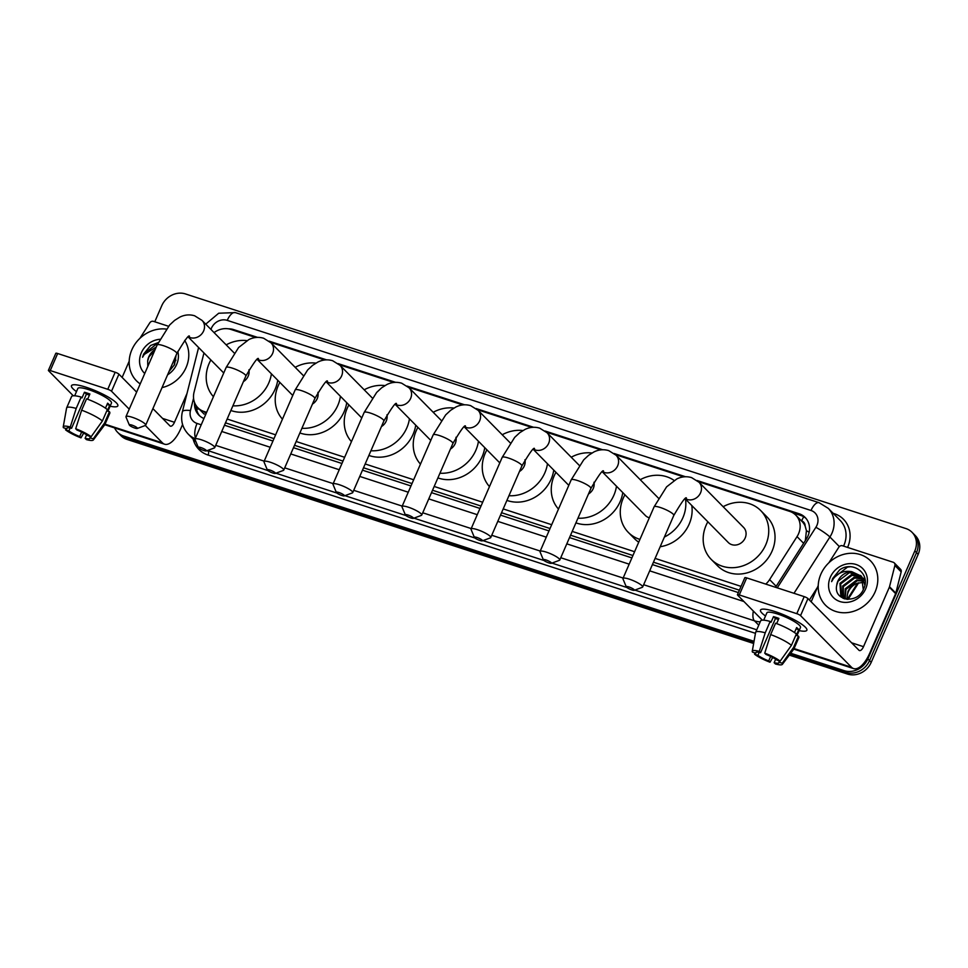 <?xml version="1.0" encoding="UTF-8"?>
<svg xmlns="http://www.w3.org/2000/svg" width="968" height="968" viewBox="0 0 968 968"><rect width="100%" height="100%" fill="white"/><g stroke="black" fill="none" stroke-linecap="round" stroke-linejoin="round"><path stroke-width="1.45" d="M765.761 584.103A18.961 16.71 -44.6 0 0 769.608 579.602L797.027 536.623A18.961 16.71 -44.6 0 0 798.564 533.743A18.961 16.71 -44.6 0 0 795.781 515.133A18.961 16.71 -44.6 0 0 789.707 511.394L698.412 481.665M805.34 540.616L806.429 530.658L805.122 525.999A6.316 5.566 -44.6 0 0 801.625 520.905A18.961 8.155 -72 0 1 803.73 516.767M795.781 515.133L802.073 521.51A18.961 16.71 135.4 0 1 805.122 525.999M225.496 422.834L273.992 438.625M294.514 445.304L342.999 461.095M363.52 467.774L412.005 483.564M432.539 490.256L481.023 506.046M501.545 512.725L550.03 528.516M570.551 535.207L632.927 555.511M653.46 562.202L739.407 590.19M203.97 352.945L194.06 392.173A18.961 16.71 -44.6 0 0 197.883 407.746A18.961 16.71 -44.6 0 0 203.958 411.473L206.632 412.344M227.153 419.035L275.638 434.826M296.16 441.505L344.644 457.295M365.178 463.974L413.663 479.765M434.184 486.456L482.669 502.247M503.203 508.926L551.687 524.716M572.209 531.408L634.585 551.712M655.106 558.403L741.065 586.39M255.746 337.505L230.904 329.423A18.961 16.71 -44.6 0 0 214.073 332.593M683.698 476.873L615.515 454.67M600.801 449.878L546.509 432.2M531.795 427.408L477.49 409.718M462.777 404.926L408.484 387.248M393.77 382.457L339.478 364.779M324.764 359.987L270.459 342.297M775.55 587.298L806.392 538.958A18.961 16.71 -44.6 0 0 807.929 536.078A18.961 16.71 -44.6 0 0 805.146 517.457A18.961 16.71 -44.6 0 0 799.06 513.73L697.045 480.503M792.961 512.895L800.742 515.424A18.961 16.71 135.4 0 1 805.945 518.34M154.771 321.787L161.777 305.682A18.961 16.71 135.4 0 1 185.469 293.933L905.963 528.576A18.961 16.71 135.4 0 1 912.038 532.303A18.961 16.71 135.4 0 1 914.82 550.925L867.872 658.905A18.961 16.71 135.4 0 1 844.181 670.655L790.711 653.243M754.036 641.3L123.686 436.024A18.961 16.71 135.4 0 1 117.6 432.297A18.961 16.71 135.4 0 1 114.623 427.941M912.038 532.303L915.401 535.703A18.961 16.71 135.4 0 1 918.172 554.325L871.224 662.318L869.542 660.612A18.961 16.71 135.4 0 1 845.85 672.361L790.009 654.174L845.85 672.361A18.961 16.71 135.4 0 0 869.542 660.612L916.502 552.631L869.542 660.612L867.872 658.905M913.719 534.009A18.961 16.71 135.4 0 1 916.502 552.631A18.961 16.71 135.4 0 0 913.719 534.009M753.649 643.49L127.038 439.424L125.356 437.73A18.961 16.71 135.4 0 1 119.282 433.991A18.961 16.71 135.4 0 0 125.356 437.73L753.842 642.389L125.356 437.73L123.686 436.024M685.501 476.74L614.148 453.508M602.604 449.745L545.129 431.026M533.586 427.275L476.123 408.556M464.579 404.793L407.104 386.087M395.573 382.324L338.098 363.605M326.555 359.854L269.092 341.135M257.548 337.372L233.736 329.628A18.961 16.71 -44.6 0 0 228.4 328.817M224.467 425.218L272.952 441.009M293.473 447.7L341.958 463.49M362.48 470.17L410.964 485.96M431.498 492.639L479.983 508.43M500.504 515.121L548.989 530.912M569.523 537.591L631.898 557.907M652.42 564.586L738.366 592.585M194.568 402.603A18.961 16.71 -44.6 0 0 198.9 415.139A18.961 16.71 -44.6 0 0 203.946 418.503M199.771 415.962A18.961 16.71 135.4 0 1 196.189 405.689M871.224 662.318A18.961 16.71 135.4 0 1 847.532 674.067L789.319 655.106M127.038 439.424A18.961 16.71 135.4 0 1 120.952 435.697L117.6 432.297M820.876 574.181A31.605 27.854 135.4 0 1 870.498 560.823A31.605 27.854 135.4 0 1 875.132 591.847A31.605 27.854 135.4 0 1 825.51 605.206A31.605 27.854 135.4 0 1 820.876 574.181M862.089 577.279L852.046 575.307L840.635 583.982L841.93 597.171M842.245 597.522L843.08 598.26M861.81 576.88L851.38 574.629L839.97 583.305L840.817 595.973L843.951 598.623M863.033 578.997L854.708 578.005L843.297 586.681L843.443 598.333M862.815 578.549L854.042 577.327L842.632 586.003L843.043 598.067M863.734 580.969L857.382 580.703L845.971 589.379L845.161 598.986M863.589 580.449L856.716 580.026L845.294 588.701L844.701 598.865M847.254 599.325A14.278 12.584 135.4 0 1 848.331 591.775A14.278 12.584 135.4 0 1 856.777 583.45C852.711 585.083 849.783 587.733 847.968 591.4L846.722 599.277M864.872 585.023L861.254 576.105L851.816 571.689A14.278 12.584 135.4 0 0 837.84 581.151A14.278 12.584 135.4 0 0 836.715 585.35C833.206 601.261 857.696 604.443 863.577 589.004C871.188 574.109 853.014 560.182 839.667 569.862L832.674 578.477L831.609 581.647L833.303 578.803C838.058 572.729 844.229 570.358 851.816 571.689M860.915 575.766L849.384 572.608L837.973 581.284L836.715 585.35M863.311 589.548L861.423 576.371L860.588 575.428M865.126 580.231L863.25 578.126L865.162 580.655M865.695 588.774A20.606 18.162 135.4 0 1 839.946 601.539A20.606 18.162 135.4 0 1 830.314 577.255A20.606 18.162 135.4 0 1 856.063 564.489A20.606 18.162 135.4 0 1 865.695 588.774M856.777 583.45L864 582.155M849.989 566.776L847.496 567.091L832.746 578.549L831.609 581.647M775.283 611.667A25.277 4.949 23.5 0 1 806.114 628.05A25.277 4.949 23.5 0 1 799.132 630.604A25.277 4.949 23.5 0 0 806.864 630.253A25.277 4.949 23.5 0 0 775.283 611.667A25.277 4.949 23.5 0 0 762.615 609.138A25.277 4.949 23.5 0 0 765.506 615.987A25.277 4.949 23.5 0 1 760.497 610.094A25.277 4.949 23.5 0 1 775.283 611.667M828.923 562.723L838.808 547.235A3.158 2.783 -44.6 0 1 842.499 545.758L893.234 562.275A3.158 2.783 -44.6 0 1 894.25 562.892L900.543 569.281A3.158 2.783 135.4 0 1 901.172 571.87L895.811 593.118A3.158 2.783 135.4 0 1 895.63 593.626L869.796 653.049A25.277 10.866 -72 0 1 853.582 668.585A25.277 10.866 -72 0 1 851.525 667.279L800.548 615.624A3.158 0.617 -156.5 0 0 796.785 613.676L804.202 596.627A3.158 0.617 23.5 0 1 807.965 598.575L858.931 650.23A6.316 2.723 108 0 0 859.451 650.556A6.316 2.723 108 0 0 863.504 646.672L889.338 587.249A3.158 2.783 -44.6 0 0 889.519 586.741L894.88 565.494A3.158 2.783 -44.6 0 0 894.25 562.892M739.274 594.945A3.158 0.617 -156.5 0 0 737.422 594.751L744.84 577.702A3.158 0.617 23.5 0 1 746.691 577.896L739.274 594.945L796.785 613.676M737.422 594.751A3.158 0.617 -156.5 0 0 737.616 595.126L762.324 620.173M746.691 577.896L804.202 596.627M811.16 601.818L818.226 585.579M764.732 653.146L766.015 654.453A12.644 2.48 23.5 0 1 776.832 660.043L780.16 661.132A16.432 3.219 23.5 0 0 764.732 653.146L770.649 634.585L775.598 623.21A20.86 4.09 23.5 0 1 796.374 633.967L791.437 645.329L780.16 661.132M779.47 660.902L778.925 662.16A12.644 2.48 23.5 0 1 778.962 662.717A12.644 2.48 23.5 0 1 774.146 662.681L775.646 659.232M778.441 619.472A12.644 2.48 -156.5 0 0 778.006 619.326A12.644 2.48 -156.5 0 0 775.416 618.576L760.594 652.686A12.644 2.48 23.5 0 0 755.778 652.638A12.644 2.48 23.5 0 0 755.814 653.194L752.475 652.105A16.432 3.219 23.5 0 1 752.257 651.27A16.432 3.219 23.5 0 1 759.299 651.379L760.594 652.686M752.257 651.27L755.597 632.503A20.86 4.09 23.5 0 1 755.657 632.31L760.594 620.948A20.86 4.09 23.5 0 1 770.165 621.444L771.024 622.303L773.492 616.628A18.331 3.594 23.5 0 1 776.118 617.415A18.331 3.594 23.5 0 1 778.913 618.395L776.651 623.61M763.691 620.173L766.874 612.865A18.331 3.594 23.5 0 1 777.594 614.002A18.331 3.594 23.5 0 1 800.488 627.482L796.954 635.601M778.925 662.16L782.265 663.249L793.53 647.459L798.467 636.097L796.277 635.371L798.745 629.696A18.331 3.594 23.5 0 0 796.652 627.566L794.474 632.552M798.467 636.097A20.86 4.09 23.5 0 1 798.854 637.585L793.905 648.947A20.86 4.09 23.5 0 1 793.808 649.117L853.582 668.585M793.53 647.459A20.86 4.09 23.5 0 1 793.905 648.947M755.657 632.31A20.86 4.09 23.5 0 1 765.228 632.818L759.299 651.379M770.165 621.444L765.228 632.818M782.265 663.249A16.432 3.219 23.5 0 1 782.362 664.363A16.432 3.219 23.5 0 1 775.428 663.987L774.146 662.681M770.649 656.461L768.713 660.914L770.008 662.221L772.706 657.514M770.008 662.221A16.432 3.219 23.5 0 1 754.58 654.235L757.908 655.324L759.19 652.371M754.834 652.88L754.58 654.235M768.713 660.914A12.644 2.48 23.5 0 1 757.908 655.324M770.649 634.585A20.86 4.09 23.5 0 1 791.437 645.329M756.214 652.287L755.814 653.194M773.492 616.628L775.416 618.576M796.095 628.825L798.745 629.696M628.873 586.935A4.429 0.871 -156.5 0 0 626.296 586.862A4.429 0.871 -156.5 0 0 631.801 589.911A4.429 0.871 -156.5 0 0 634.246 590.311A4.429 0.871 -156.5 0 0 633.096 588.883A4.429 0.871 -156.5 0 0 628.873 586.935M626.296 586.862L622.981 578.937A10.745 2.105 23.5 0 1 622.956 578.465A10.745 2.105 23.5 0 1 629.236 579.13A10.745 2.105 23.5 0 1 642.655 587.031A10.745 2.105 23.5 0 1 642.292 587.322L634.246 590.311M685.223 498.859L728.311 542.528A10.745 9.474 -44.6 0 0 745.178 537.99A10.745 9.474 -44.6 0 0 743.605 527.439L699.005 482.245L691.6 477.611C686.578 476.123 681.654 476.571 676.813 478.942L666.589 486.856L654.09 506.845L622.956 578.465M723.144 506.7A34.763 30.637 135.4 0 1 760.703 510.572A34.763 30.637 135.4 0 1 765.797 544.694A34.763 30.637 135.4 0 1 711.214 559.395A34.763 30.637 135.4 0 1 706.12 525.261A34.763 30.637 135.4 0 1 707.85 521.788M760.703 510.572L766.995 516.948A34.763 30.637 135.4 0 1 772.089 551.082A34.763 30.637 135.4 0 1 717.506 565.772L711.214 559.395M545.964 559.94A4.429 0.871 -156.5 0 0 543.387 559.855A4.429 0.871 -156.5 0 0 548.904 562.916A4.429 0.871 -156.5 0 0 551.349 563.316A4.429 0.871 -156.5 0 0 550.199 561.888A4.429 0.871 -156.5 0 0 545.964 559.94M543.387 559.855L540.083 551.929A10.745 2.105 23.5 0 1 540.059 551.457A10.745 2.105 23.5 0 1 546.339 552.135A10.745 2.105 23.5 0 1 559.758 560.036A10.745 2.105 23.5 0 1 559.395 560.327L551.349 563.316M639.945 539.394A34.763 30.637 135.4 0 1 628.317 532.4A34.763 30.637 135.4 0 1 623.21 498.266A34.763 30.637 135.4 0 1 624.941 494.793M640.235 479.704A34.763 30.637 135.4 0 1 674.115 480.455M685.489 499.137A34.763 30.637 135.4 0 1 682.9 517.698A34.763 30.637 135.4 0 1 664.399 537.034M691.781 505.514A34.763 30.637 135.4 0 1 689.192 524.075A34.763 30.637 135.4 0 1 660.188 546.726M602.314 471.864L645.402 515.533A10.745 9.474 -44.6 0 0 649.334 517.783M638.723 542.201A34.763 30.637 135.4 0 1 634.609 538.777L628.317 532.4M476.958 537.47A4.429 0.871 -156.5 0 0 474.38 537.385A4.429 0.871 -156.5 0 0 479.898 540.446A4.429 0.871 -156.5 0 0 482.33 540.846A4.429 0.871 -156.5 0 0 481.181 539.406A4.429 0.871 -156.5 0 0 476.958 537.47M474.38 537.385L471.077 529.46A10.745 2.105 23.5 0 1 471.041 528.988A10.745 2.105 23.5 0 1 477.333 529.653A10.745 2.105 23.5 0 1 490.752 537.555A10.745 2.105 23.5 0 1 490.389 537.857L482.33 540.846M588.484 493.982A10.745 9.474 -44.6 0 0 593.263 488.513A10.745 9.474 -44.6 0 0 593.965 482.233M558.488 509.071A34.763 30.637 135.4 0 1 554.204 475.796A34.763 30.637 135.4 0 1 555.934 472.324M571.229 457.223A34.763 30.637 135.4 0 1 591.956 453M616.483 486.214A34.763 30.637 135.4 0 1 613.881 495.229A34.763 30.637 135.4 0 1 577.957 518.183M622.775 492.591A34.763 30.637 135.4 0 1 620.173 501.606A34.763 30.637 135.4 0 1 575.924 522.865M407.951 514.988A4.429 0.871 -156.5 0 0 405.374 514.915A4.429 0.871 -156.5 0 0 410.88 517.965A4.429 0.871 -156.5 0 0 413.324 518.364A4.429 0.871 -156.5 0 0 412.174 516.936A4.429 0.871 -156.5 0 0 407.951 514.988M405.374 514.915L402.059 506.99A10.745 2.105 23.5 0 1 402.035 506.518A10.745 2.105 23.5 0 1 408.314 507.184A10.745 2.105 23.5 0 1 421.733 515.085A10.745 2.105 23.5 0 1 421.37 515.387L413.324 518.364M519.465 471.501A10.745 9.474 -44.6 0 0 524.257 466.044A10.745 9.474 -44.6 0 0 524.958 459.764M489.481 486.589A34.763 30.637 135.4 0 1 485.198 453.314A34.763 30.637 135.4 0 1 486.916 449.842M502.223 434.753A34.763 30.637 135.4 0 1 522.938 430.53M547.464 463.732A34.763 30.637 135.4 0 1 544.875 472.759A34.763 30.637 135.4 0 1 508.95 495.713M553.756 470.121A34.763 30.637 135.4 0 1 551.167 479.136A34.763 30.637 135.4 0 1 506.905 500.396M338.933 492.518A4.429 0.871 -156.5 0 0 336.356 492.434A4.429 0.871 -156.5 0 0 341.873 495.495A4.429 0.871 -156.5 0 0 344.305 495.894A4.429 0.871 -156.5 0 0 343.156 494.454A4.429 0.871 -156.5 0 0 338.933 492.518M336.356 492.434L333.053 484.508A10.745 2.105 23.5 0 1 333.016 484.036A10.745 2.105 23.5 0 1 339.308 484.714A10.745 2.105 23.5 0 1 352.727 492.603A10.745 2.105 23.5 0 1 352.364 492.906L344.305 495.894M450.459 449.031A10.745 9.474 -44.6 0 0 455.238 443.562A10.745 9.474 -44.6 0 0 455.94 437.282M420.463 464.12A34.763 30.637 135.4 0 1 416.179 430.845A34.763 30.637 135.4 0 1 417.91 427.372M433.204 412.283A34.763 30.637 135.4 0 1 453.931 408.048M478.458 441.263A34.763 30.637 135.4 0 1 475.857 450.277A34.763 30.637 135.4 0 1 439.932 473.231M484.75 447.639A34.763 30.637 135.4 0 1 482.149 456.654A34.763 30.637 135.4 0 1 437.899 477.914M269.927 470.049A4.429 0.871 -156.5 0 0 267.349 469.964A4.429 0.871 -156.5 0 0 272.855 473.025A4.429 0.871 -156.5 0 0 275.299 473.425A4.429 0.871 -156.5 0 0 274.15 471.985A4.429 0.871 -156.5 0 0 269.927 470.049M267.349 469.964L264.046 462.038A10.745 2.105 23.5 0 1 264.01 461.567A10.745 2.105 23.5 0 1 270.302 462.232A10.745 2.105 23.5 0 1 283.721 470.133A10.745 2.105 23.5 0 1 283.346 470.436L275.299 473.425M381.452 426.561A10.745 9.474 -44.6 0 0 386.232 421.092A10.745 9.474 -44.6 0 0 386.934 414.812M351.457 441.638A34.763 30.637 135.4 0 1 347.173 408.375A34.763 30.637 135.4 0 1 348.904 404.902M364.198 389.801A34.763 30.637 135.4 0 1 384.925 385.579M409.44 418.793A34.763 30.637 135.4 0 1 406.85 427.808A34.763 30.637 135.4 0 1 370.925 450.761M415.732 425.17A34.763 30.637 135.4 0 1 413.142 434.184A34.763 30.637 135.4 0 1 368.893 455.444M200.908 447.567A4.429 0.871 -156.5 0 0 198.331 447.494A4.429 0.871 -156.5 0 0 203.849 450.543A4.429 0.871 -156.5 0 0 206.281 450.943A4.429 0.871 -156.5 0 0 205.143 449.515A4.429 0.871 -156.5 0 0 200.908 447.567M198.331 447.494L195.028 439.569A10.745 2.105 23.5 0 1 195.004 439.097A10.745 2.105 23.5 0 1 201.283 439.762A10.745 2.105 23.5 0 1 214.702 447.664A10.745 2.105 23.5 0 1 214.339 447.954L206.281 450.943M312.434 404.079A10.745 9.474 -44.6 0 0 317.226 398.622A10.745 9.474 -44.6 0 0 317.928 392.342M282.45 419.168A34.763 30.637 135.4 0 1 278.155 385.893A34.763 30.637 135.4 0 1 279.885 382.421M295.179 367.332A34.763 30.637 135.4 0 1 315.907 363.109M340.434 396.311A34.763 30.637 135.4 0 1 337.844 405.326A34.763 30.637 135.4 0 1 301.907 428.292M346.726 402.688A34.763 30.637 135.4 0 1 344.136 411.715A34.763 30.637 135.4 0 1 299.874 432.962M131.902 425.097A4.429 0.871 -156.5 0 0 129.325 425.012A4.429 0.871 -156.5 0 0 134.842 428.074A4.429 0.871 -156.5 0 0 137.274 428.473A4.429 0.871 -156.5 0 0 136.125 427.033A4.429 0.871 -156.5 0 0 131.902 425.097M129.325 425.012L126.022 417.087A10.745 2.105 23.5 0 1 125.985 416.615A10.745 2.105 23.5 0 1 132.277 417.293A10.745 2.105 23.5 0 1 145.696 425.182A10.745 2.105 23.5 0 1 145.321 425.484L162.491 442.896A25.277 10.866 -72 0 0 164.548 444.191A25.277 10.866 -72 0 0 180.774 428.667L182.577 424.504M243.428 381.61A10.745 9.474 -44.6 0 0 248.207 376.141A10.745 9.474 -44.6 0 0 248.909 369.861M213.432 396.699A34.763 30.637 135.4 0 1 209.148 363.423A34.763 30.637 135.4 0 1 210.879 359.951M226.173 344.85A34.763 30.637 135.4 0 1 246.9 340.627M271.415 373.842A34.763 30.637 135.4 0 1 268.826 382.856A34.763 30.637 135.4 0 1 232.901 405.81M277.719 380.218A34.763 30.637 135.4 0 1 275.118 389.233A34.763 30.637 135.4 0 1 230.868 410.493M86.261 387.285A25.277 4.949 23.5 0 1 117.092 403.668A25.277 4.949 23.5 0 1 110.098 406.221A25.277 4.949 23.5 0 0 117.83 405.858A25.277 4.949 23.5 0 0 86.261 387.285A25.277 4.949 23.5 0 0 73.58 384.756A25.277 4.949 23.5 0 0 76.484 391.604A25.277 4.949 23.5 0 1 71.475 385.7A25.277 4.949 23.5 0 1 86.261 387.285M139.9 338.34L149.786 322.84A3.158 2.783 -44.6 0 1 153.476 321.364L168.505 326.264M129.228 409.174L111.526 391.229A3.158 0.617 -156.5 0 0 107.763 389.293L115.168 372.244A3.158 0.617 23.5 0 1 118.931 374.18L136.633 392.125M50.251 370.562A3.158 0.617 -156.5 0 0 48.4 370.369L55.817 353.308A3.158 0.617 23.5 0 1 57.669 353.514L50.251 370.562L107.763 389.293M48.4 370.369A3.158 0.617 -156.5 0 0 48.581 370.744L73.29 395.779M57.669 353.514L115.168 372.244M152.896 408.605L169.908 425.847A6.316 2.723 108 0 0 170.416 426.174A6.316 2.723 108 0 0 174.47 422.29L186.993 393.492M122.137 377.423L129.192 361.185M75.698 428.751L76.992 430.058A12.644 2.48 23.5 0 1 87.798 435.648L91.137 436.737A16.432 3.219 23.5 0 0 75.698 428.751L81.627 410.19L86.563 398.828A20.86 4.09 23.5 0 1 107.351 409.573L102.402 420.947L91.137 436.737M90.447 436.52L89.903 437.778A12.644 2.48 23.5 0 1 89.939 438.335A12.644 2.48 23.5 0 1 85.111 438.298L86.624 434.838M89.419 395.089A12.644 2.48 -156.5 0 0 88.971 394.944A12.644 2.48 -156.5 0 0 86.394 394.194L71.572 428.292A12.644 2.48 23.5 0 0 66.756 428.255A12.644 2.48 23.5 0 0 66.792 428.812L63.452 427.723A16.432 3.219 23.5 0 1 63.235 426.888A16.432 3.219 23.5 0 1 70.277 426.985L71.572 428.292M63.235 426.888L66.574 408.109A20.86 4.09 23.5 0 1 66.635 407.927L71.572 396.565A20.86 4.09 23.5 0 1 81.143 397.061L81.99 397.921L84.47 392.234A18.331 3.594 23.5 0 1 87.084 393.032A18.331 3.594 23.5 0 1 89.891 394L87.628 399.215M74.669 395.779L77.839 388.471A18.331 3.594 23.5 0 1 88.572 389.62A18.331 3.594 23.5 0 1 111.465 403.087L107.932 411.206M89.903 437.778L93.23 438.867L104.508 423.064L109.445 411.702L107.242 410.989L109.711 405.302A18.331 3.594 23.5 0 0 107.617 403.172L105.452 408.157M109.445 411.702A20.86 4.09 23.5 0 1 109.82 413.191L104.883 424.565A20.86 4.09 23.5 0 1 104.786 424.722L164.548 444.191M104.508 423.064A20.86 4.09 23.5 0 1 104.883 424.565M66.635 407.927A20.86 4.09 23.5 0 1 76.206 408.423L70.277 426.985M81.143 397.061L76.206 408.423M93.23 438.867A16.432 3.219 23.5 0 1 93.339 439.98A16.432 3.219 23.5 0 1 86.406 439.605L85.111 438.298M81.627 432.079L79.691 436.532L80.985 437.839L83.684 433.119M80.985 437.839A16.432 3.219 23.5 0 1 65.546 429.852L68.885 430.929L70.168 427.989M65.812 428.497L65.546 429.852M79.691 436.532A12.644 2.48 23.5 0 1 68.885 430.929M81.627 410.19A20.86 4.09 23.5 0 1 102.402 420.947M67.179 427.904L66.792 428.812M84.47 392.234L86.394 394.194M107.073 404.442L109.711 405.302M140.203 383.909A31.605 27.854 135.4 0 1 136.488 380.823A31.605 27.854 135.4 0 1 131.854 349.787A31.605 27.854 135.4 0 1 166.23 329.084M184.67 340.421A31.605 27.854 135.4 0 1 186.11 367.465A31.605 27.854 135.4 0 1 162.031 387.611M151.625 357.664L150.052 361.282M175.837 360.641L175.317 357.047M154.771 350.416L148.951 356.889L147.68 360.967L147.802 366.436M147.68 360.967A14.278 12.584 135.4 0 1 148.818 356.756A14.278 12.584 135.4 0 1 155.17 349.496M174.276 365.166L174.978 357.821M169.037 371.506L174.542 364.609L176.055 355.377M177.797 351.444A20.606 18.162 135.4 0 1 176.672 364.391A20.606 18.162 135.4 0 1 167.609 374.798M144.728 373.503A20.606 18.162 135.4 0 1 141.292 352.86A20.606 18.162 135.4 0 1 159.853 339.284M158.207 342.611L150.633 345.467L143.639 354.082L142.574 357.252L144.28 354.409L156.235 347.04M158.135 342.769L143.724 354.155L142.574 357.252M803.621 543.302L797.027 536.623M806.429 530.658A18.961 2.239 32.5 0 1 809.139 532.279M196.528 409.186A18.961 5.07 14.2 0 1 199.142 409.016M776.191 586.281L769.608 579.602M206.075 413.626L203.958 411.473M800.742 515.424L799.06 513.73M777.256 587.854L815.891 527.294A12.644 11.144 -44.6 0 0 816.919 525.382A12.644 11.144 -44.6 0 0 811.002 510.475L227.238 320.372A12.644 11.144 -44.6 0 0 211.435 328.2A12.644 11.144 -44.6 0 0 210.963 329.447M811.002 510.475A12.644 5.433 108 0 1 819.122 502.707L828.257 508.345A25.277 22.276 135.4 0 1 831.96 533.162A25.277 22.276 135.4 0 1 829.915 536.998L839.353 546.569M833.145 513.294L834.38 513.706A3.158 1.355 -72 0 1 834.101 514.274M834.38 513.706A28.435 25.059 135.4 0 1 847.678 547.222A28.435 25.059 135.4 0 1 847.593 547.416M843.551 546.097A25.277 22.276 -44.6 0 0 843.914 545.286A25.277 22.276 -44.6 0 0 840.212 520.457L828.257 508.345M755.451 633.326L208.072 455.069A28.435 25.059 135.4 0 1 193.14 439.085M844.181 670.655L847.532 674.067M914.82 550.925L918.172 554.325M760.207 621.855A25.277 22.276 135.4 0 1 754.435 620.815L758.755 625.183M815.891 527.294A12.644 1.5 32.5 0 1 829.915 536.998L793.99 593.299M809.393 600.027L817.391 587.479M207.576 450.471L267.942 470.605M195.185 438.649A25.277 22.276 135.4 0 1 188.191 434.075L196.068 442.049M206.958 450.701A25.277 22.276 -44.6 0 0 208.265 451.173A3.158 1.355 -72 0 1 208.072 455.069M753.346 611.074A12.644 5.433 108 0 0 754.435 620.815L643.659 584.732M623.138 578.053L560.762 557.737M540.229 551.058L491.744 535.268M471.222 528.576L422.738 512.786M402.204 506.107L353.719 490.316M333.198 483.637L284.713 467.846M264.191 461.155L215.707 445.365M275.904 473.195L336.961 493.075M344.911 495.664L405.967 515.557M413.929 518.146L474.986 538.026M482.935 540.616L543.992 560.496M551.954 563.098L626.889 587.503M634.851 590.093L756.758 629.793M193.564 398.247L190.454 410.565A12.644 11.144 -44.6 0 0 197.048 423.427L201.223 424.795M221.745 431.474L270.229 447.264M290.751 453.944L339.236 469.734M359.769 476.425L408.254 492.216M428.776 498.895L477.26 514.686M497.782 521.365L546.279 537.155M566.8 543.847L629.176 564.163M649.697 570.842L743.932 601.527M198.609 347.512L182.395 411.715A12.644 3.388 14.2 0 1 190.454 410.565M197.048 423.427A12.644 5.433 108 0 0 195.524 437.887M205.736 324.147L218.707 313.233L235.345 312.603A12.644 5.433 108 0 0 227.238 320.372M234.788 330.681L233.736 329.628M847.278 599.325L857.225 583.74A25.277 22.276 -44.6 0 0 857.624 583.099M858.604 582.76L857.636 584.418A6.316 0.75 32.5 0 0 857.225 583.74L856.886 583.401M794.075 648.572L851.525 667.279M851.598 642.8L863.504 646.672M895.63 593.626L889.338 587.249M807.965 598.575L800.548 615.624M889.519 586.741L895.811 593.118M901.172 571.87L894.88 565.494M685.465 498.689A10.745 9.474 -44.6 0 0 687.159 499.452A10.745 9.474 -44.6 0 0 700.578 492.785A10.745 9.474 -44.6 0 0 699.005 482.245M686.445 498.181C686.022 496.112 681.799 501.86 673.801 515.412A10.745 2.105 -156.5 0 0 660.382 507.522A10.745 2.105 -156.5 0 0 654.09 506.845M602.568 471.694A10.745 9.474 -44.6 0 0 604.262 472.457A10.745 9.474 -44.6 0 0 617.681 465.789A10.745 9.474 -44.6 0 0 616.108 455.238L608.703 450.616C603.681 449.128 598.756 449.575 593.916 451.947L588.677 455.226L583.692 459.861L571.193 479.85L540.059 551.457M603.548 471.186C603.112 469.117 598.902 474.864 590.904 488.416A10.745 2.105 -156.5 0 0 577.485 480.527A10.745 2.105 -156.5 0 0 571.193 479.85M533.562 449.225A10.745 9.474 -44.6 0 0 535.244 449.975A10.745 9.474 -44.6 0 0 548.674 443.32A10.745 9.474 -44.6 0 0 547.089 432.769L539.684 428.146C534.675 426.658 529.75 427.094 524.91 429.477L519.671 432.756L514.673 437.379L502.186 457.38L471.041 528.988M534.53 448.704C534.106 446.647 529.895 452.383 521.885 465.947A10.745 2.105 -156.5 0 0 508.466 458.046A10.745 2.105 -156.5 0 0 502.186 457.38M464.543 426.743A10.745 9.474 -44.6 0 0 466.237 427.505A10.745 9.474 -44.6 0 0 479.656 420.85A10.745 9.474 -44.6 0 0 478.083 410.299L470.678 405.665C465.656 404.176 460.732 404.624 455.892 407.008L450.652 410.287L445.667 414.909L433.168 434.898L402.035 506.518M465.523 426.235C465.1 424.166 460.877 429.913 452.879 443.477A10.745 2.105 -156.5 0 0 439.46 435.576A10.745 2.105 -156.5 0 0 433.168 434.898M395.537 404.273A10.745 9.474 -44.6 0 0 397.219 405.023A10.745 9.474 -44.6 0 0 410.65 398.368A10.745 9.474 -44.6 0 0 409.077 387.817L401.672 383.195C396.65 381.707 391.725 382.154 386.885 384.526L381.646 387.805L376.661 392.427L364.162 412.429L333.016 484.036M396.517 403.765C396.081 401.696 391.871 407.443 383.86 420.995A10.745 2.105 -156.5 0 0 370.441 413.094A10.745 2.105 -156.5 0 0 364.162 412.429M326.519 381.803A10.745 9.474 -44.6 0 0 328.212 382.554A10.745 9.474 -44.6 0 0 341.631 375.899A10.745 9.474 -44.6 0 0 340.058 365.347L332.653 360.725C327.644 359.237 322.707 359.673 317.867 362.056L312.628 365.335L307.642 369.957L295.143 389.959L264.01 461.567M327.499 381.283C327.075 379.226 322.852 384.961 314.854 398.526A10.745 2.105 -156.5 0 0 301.435 390.624A10.745 2.105 -156.5 0 0 295.143 389.959M257.512 359.322A10.745 9.474 -44.6 0 0 259.206 360.084A10.745 9.474 -44.6 0 0 272.625 353.417A10.745 9.474 -44.6 0 0 271.052 342.878L263.647 338.243C258.625 336.755 253.701 337.203 248.861 339.574L238.636 347.488L226.137 367.477L195.004 439.097M258.492 358.813C258.057 356.744 253.846 362.492 245.848 376.044A10.745 2.105 -156.5 0 0 232.429 368.155A10.745 2.105 -156.5 0 0 226.137 367.477M188.506 336.852A10.745 9.474 -44.6 0 0 190.188 337.602A10.745 9.474 -44.6 0 0 203.619 330.947A10.745 9.474 -44.6 0 0 202.034 320.396L194.628 315.774C189.619 314.285 184.694 314.733 179.854 317.105L174.615 320.384L169.618 325.006L157.131 345.007L125.985 416.615M189.474 336.344C189.05 334.275 184.84 340.022 176.829 353.574A10.745 2.105 -156.5 0 0 163.411 345.673A10.745 2.105 -156.5 0 0 157.131 345.007M105.04 424.19L162.491 442.896M162.576 418.406L174.47 422.29M118.931 374.18L111.526 391.229M204.188 414.135L197.883 407.746M182.395 411.715C180.447 420.293 182.371 427.747 188.191 434.075M819.122 502.707L235.345 312.603M857.636 584.418L848.089 599.361M782.362 664.363L793.808 649.117M673.801 515.412L642.655 587.031M658.446 498.157L616.108 455.238M590.904 488.416L559.758 560.036M579.251 465.354L547.089 432.769M521.885 465.947L490.752 537.555M568.797 485.355L533.308 449.394M510.245 442.884L478.083 410.299M452.879 443.477L421.733 515.085M499.791 462.885L464.301 426.912M441.226 420.414L409.077 387.817M383.86 420.995L352.727 492.603M430.772 440.404L395.283 404.442M372.22 397.933L340.058 365.347M314.854 398.526L283.721 470.133M361.766 417.934L326.276 381.973M303.214 375.463L271.052 342.878M245.848 376.044L214.702 447.664M292.747 395.464L257.258 359.491M234.196 352.993L202.034 320.396M176.829 353.574L145.696 425.182M223.741 372.983L188.252 337.021M137.274 428.473L145.321 425.484M93.339 439.98L104.786 424.722"/></g></svg>
